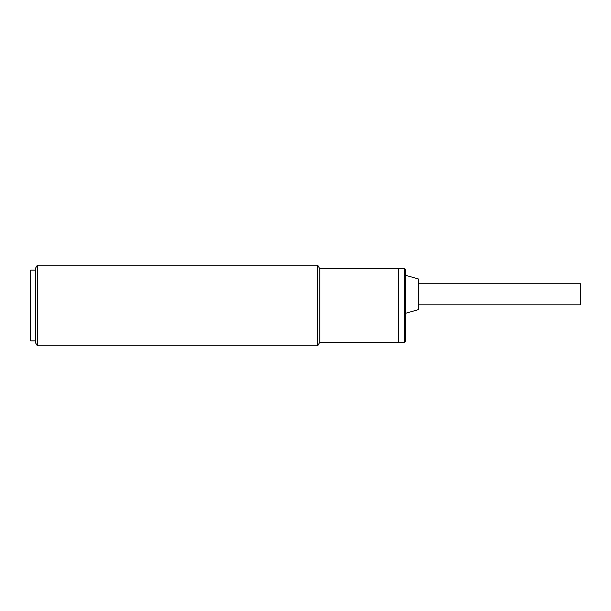 <?xml version="1.0" encoding="UTF-8"?>
<svg xmlns="http://www.w3.org/2000/svg" width="611" height="611" viewBox="0 0 611 611"><rect width="100%" height="100%" fill="white"/><g stroke="black" fill="none" stroke-linecap="round" stroke-linejoin="round"><path stroke-width="0.92" d="M404.459 342.244L398.639 342.244L398.639 268.756L319.774 268.756L319.774 342.244L398.639 342.244L398.639 268.756L404.459 268.756A0.894 0.894 0 0 1 405.36 269.657L405.36 341.343A0.894 0.894 0 0 1 404.459 342.244L404.459 268.756M418.802 304.828L580.45 304.828L580.45 283.771L418.802 283.771M418.145 309.716L418.145 278.876A0.894 0.894 0 0 1 418.802 279.739L418.802 308.853A0.894 0.894 0 0 1 418.145 309.716L405.36 313.344M418.145 278.876L405.36 275.255M35.255 270.1L30.771 270.1L30.771 340.9L35.255 340.9M30.771 284.214L30.771 326.786M37.324 305.5L37.324 345.826L317.705 345.826L317.705 265.174L37.324 265.174L37.324 305.5M37.324 265.174L35.255 268.756L35.255 342.244L37.324 345.826M319.774 342.244L317.705 345.826M319.774 268.756L317.705 265.174"/></g></svg>
